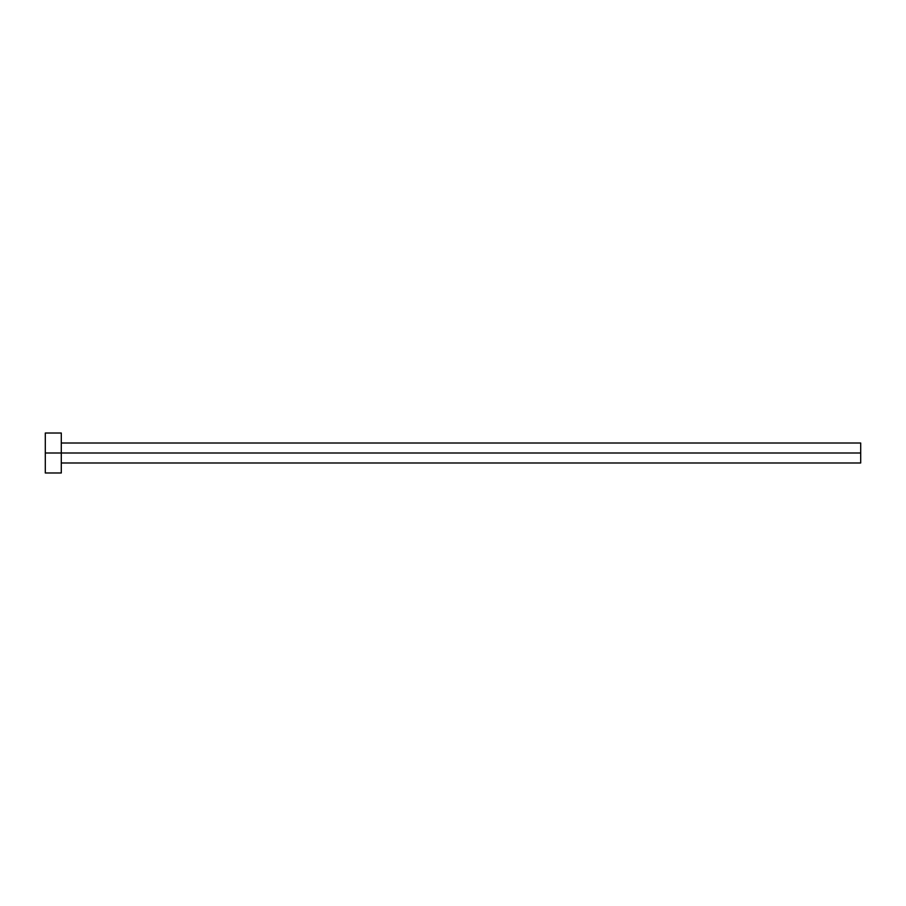 <?xml version="1.0" encoding="UTF-8"?>
<svg xmlns="http://www.w3.org/2000/svg" width="906" height="906" viewBox="0 0 906 906"><rect width="100%" height="100%" fill="white"/><g stroke="black" fill="none" stroke-linecap="round" stroke-linejoin="round"><path stroke-width="1.36" d="M45.3 472.989L45.3 433.011L45.3 453L860.7 453L860.7 462.989L860.7 453L45.3 453L45.3 472.989L61.291 472.989L61.291 433.011L61.291 472.989M860.7 453L860.7 443.011L860.7 453M61.291 462.989L860.7 462.989M45.3 433.011L61.291 433.011M61.291 443.011L860.7 443.011"/></g></svg>
